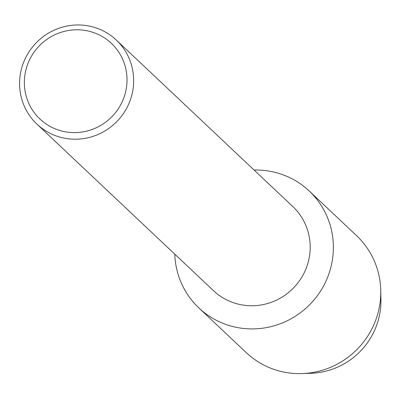 <?xml version="1.0" encoding="UTF-8"?>
<svg xmlns="http://www.w3.org/2000/svg" width="401" height="401" viewBox="0 0 401 401"><rect width="100%" height="100%" fill="white"/><g stroke="black" fill="none" stroke-linecap="round" stroke-linejoin="round"><path stroke-width="0.6" d="M380.719 294.845A71.538 69.734 133.3 0 1 306.715 373.286M116.295 40.035L292.825 206.575A57.809 56.351 133.3 0 1 301.938 276.976A57.809 56.351 133.3 0 1 235.181 303.286A57.809 56.351 133.3 0 1 213.482 290.68L36.952 124.135A57.809 56.351 133.3 0 1 27.839 53.734A57.809 56.351 133.3 0 1 94.596 27.423A57.809 56.351 133.3 0 1 116.295 40.035A57.809 56.351 133.3 0 1 125.408 110.435A57.809 56.351 133.3 0 1 58.651 136.746A57.809 56.351 133.3 0 1 36.952 124.135M279.046 173.463A80.39 78.365 133.3 0 1 329.336 272.57A80.39 78.365 133.3 0 1 229.061 325.487A80.39 78.365 133.3 0 1 174.771 254.159A80.39 78.365 133.3 0 0 198.886 307.953A80.39 78.365 133.3 0 0 229.061 325.487A80.39 78.365 133.3 0 0 321.893 288.9A80.39 78.365 133.3 0 0 309.221 190.996A80.39 78.365 133.3 0 0 279.046 173.463A80.39 78.365 133.3 0 0 254.114 170.054A80.39 78.365 133.3 0 1 279.046 173.463M91.859 32.005A52.03 50.716 133.3 0 1 124.41 96.15A52.03 50.716 133.3 0 1 59.508 130.395A52.03 50.716 133.3 0 1 26.962 66.25A52.03 50.716 133.3 0 1 91.859 32.005M309.221 190.996L356.604 235.703A80.39 78.365 133.3 0 1 380.739 290.274A80.39 78.365 133.3 0 1 302.153 373.577A80.39 78.365 133.3 0 1 276.444 370.188A80.39 78.365 133.3 0 1 246.269 352.654L198.886 307.953M380.739 290.274L380.95 299.141A71.538 69.734 133.3 0 1 311.016 373.266L302.153 373.577"/></g></svg>
